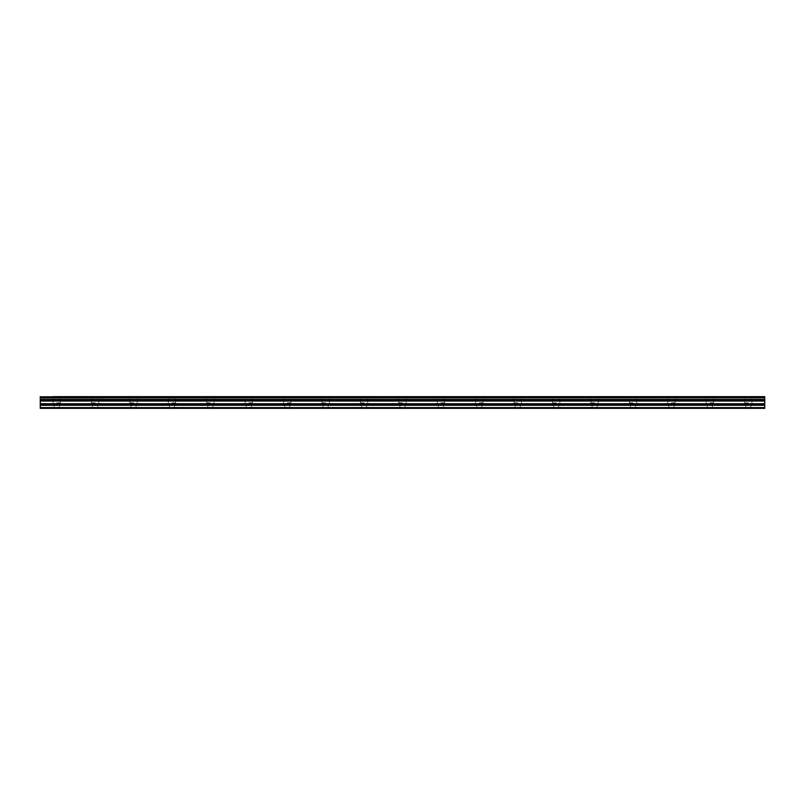 <?xml version="1.0" encoding="UTF-8"?>
<svg xmlns="http://www.w3.org/2000/svg" width="805" height="805" viewBox="0 0 805 805"><rect width="100%" height="100%" fill="white"/><g stroke="black" fill="none" stroke-linecap="round" stroke-linejoin="round"><path stroke-width="0.6" stroke-dasharray="4.03 3.02" d="M56.712 396.644L60.375 396.644L56.712 396.644M56.712 402.862L60.375 402.862L56.712 402.862M748.288 396.644L744.625 396.644L748.288 396.644M748.288 402.862L744.625 402.862L748.288 402.862M709.859 396.644L713.522 396.644L709.859 396.644M709.859 402.862L713.522 402.862L709.859 402.862M671.44 396.644L675.103 396.644L671.44 396.644M671.44 402.862L675.103 402.862L671.44 402.862M633.022 396.644L629.359 396.644L633.022 396.644M633.022 402.862L629.359 402.862L633.022 402.862M594.603 396.644L590.94 396.644L594.603 396.644M594.603 402.862L590.94 402.862L594.603 402.862M556.185 396.644L552.522 396.644L556.185 396.644M556.185 402.862L552.522 402.862L556.185 402.862M517.766 396.644L514.103 396.644L517.766 396.644M517.766 402.862L514.103 402.862L517.766 402.862M479.337 396.644L483 396.644L479.337 396.644M479.337 402.862L483 402.862L479.337 402.862M440.919 396.644L444.581 396.644L440.919 396.644M440.919 402.862L444.581 402.862L440.919 402.862M402.5 396.644L398.837 396.644L402.5 396.644M402.5 402.862L398.837 402.862L402.5 402.862M364.081 396.644L360.419 396.644L364.081 396.644M364.081 402.862L360.419 402.862L364.081 402.862M325.663 396.644L322 396.644L325.663 396.644M325.663 402.862L322 402.862L325.663 402.862M287.234 396.644L290.897 396.644L287.234 396.644M287.234 402.862L290.897 402.862L287.234 402.862M248.815 396.644L252.478 396.644L248.815 396.644M248.815 402.862L252.478 402.862L248.815 402.862M210.397 396.644L206.734 396.644L210.397 396.644M210.397 402.862L206.734 402.862L210.397 402.862M171.978 396.644L175.641 396.644L171.978 396.644M171.978 402.862L175.641 402.862L171.978 402.862M133.56 396.644L129.897 396.644L133.56 396.644M133.56 402.862L129.897 402.862L133.56 402.862M95.141 396.644L91.478 396.644L95.141 396.644M95.141 402.862L91.478 402.862L95.141 402.862M40.25 399.421L764.75 399.411L40.25 399.522L40.25 396.644M40.25 407.622L764.75 407.622L764.75 408.356L40.25 408.356L764.75 408.356L40.25 408.356L56.712 408.356L40.25 408.356L40.25 399.522M709.859 408.356L750.844 408.356L709.859 408.356M633.022 408.356L592.037 408.356L633.022 408.356M556.185 408.356L515.2 408.356L556.185 408.356M479.337 408.356L438.363 408.356L479.337 408.356M402.5 408.356L361.515 408.356L402.5 408.356M325.663 408.356L284.678 408.356L325.663 408.356M248.815 408.356L207.841 408.356L248.815 408.356M171.978 408.356L130.994 408.356L171.978 408.356M95.141 408.356L56.712 408.356L95.141 408.356M764.75 407.622L764.75 405.318L40.25 405.318M40.25 405.187L764.75 405.318M764.75 405.187L764.75 400.618L40.25 400.618M40.25 400.518L764.75 400.618M764.75 400.518L764.75 399.522M764.75 399.411L764.75 397.901L40.25 397.901M40.25 397.791L764.75 397.901M764.75 397.791L764.75 396.644M764.75 401.061L40.25 401.061M764.75 408.175L40.25 408.175L764.75 408.175M764.75 400.799L40.25 400.799M56.712 408.356L59.278 408.356L56.712 408.356M671.44 408.356L674.006 408.356L671.44 408.356M594.603 408.356L597.159 408.356L594.603 408.356M517.766 408.356L520.322 408.356L517.766 408.356M440.919 408.356L443.485 408.356L440.919 408.356M364.081 408.356L366.637 408.356L364.081 408.356M287.234 408.356L289.8 408.356L287.234 408.356M210.397 408.356L212.963 408.356L210.397 408.356M133.56 408.356L136.115 408.356L133.56 408.356M764.75 396.805L40.25 396.805M40.25 403.718L764.75 403.718M764.75 403.979L40.25 403.979M53.06 402.862L53.06 396.644M744.625 402.862L744.625 396.644M706.206 402.862L706.206 396.644M667.788 402.862L667.788 396.644M629.359 402.862L629.359 396.644M590.94 402.862L590.94 396.644M552.522 402.862L552.522 396.644M514.103 402.862L514.103 396.644M475.685 402.862L475.685 396.644M437.266 402.862L437.266 396.644M398.837 402.862L398.837 396.644M360.419 402.862L360.419 396.644M322 402.862L322 396.644M283.581 402.862L283.581 396.644M245.163 402.862L245.163 396.644M206.734 402.862L206.734 396.644M168.315 402.862L168.315 396.644M129.897 402.862L129.897 396.644M91.478 402.862L91.478 396.644M54.156 408.356L54.156 402.862M745.722 408.356L745.722 402.862M707.303 408.356L707.303 402.862M668.885 408.356L668.885 402.862M630.466 408.356L630.466 402.862M592.037 408.356L592.037 402.862M553.619 408.356L553.619 402.862M515.2 408.356L515.2 402.862M476.781 408.356L476.781 402.862M438.363 408.356L438.363 402.862M399.934 408.356L399.934 402.862M361.515 408.356L361.515 402.862M323.097 408.356L323.097 402.862M284.678 408.356L284.678 402.862M246.26 408.356L246.26 402.862M207.841 408.356L207.841 402.862M169.412 408.356L169.412 402.862M130.994 408.356L130.994 402.862M92.575 408.356L92.575 402.862M60.375 402.862L60.375 396.644M751.94 402.862L751.94 396.644M713.522 402.862L713.522 396.644M675.103 402.862L675.103 396.644M636.685 402.862L636.685 396.644M598.266 402.862L598.266 396.644M559.837 402.862L559.837 396.644M521.419 402.862L521.419 396.644M483 402.862L483 396.644M444.581 402.862L444.581 396.644M406.163 402.862L406.163 396.644M367.734 402.862L367.734 396.644M329.315 402.862L329.315 396.644M290.897 402.862L290.897 396.644M252.478 402.862L252.478 396.644M214.06 402.862L214.06 396.644M175.641 402.862L175.641 396.644M137.212 402.862L137.212 396.644M98.794 402.862L98.794 396.644M59.278 408.356L59.278 402.862M750.844 408.356L750.844 402.862M712.425 408.356L712.425 402.862M674.006 408.356L674.006 402.862M635.588 408.356L635.588 402.862M597.159 408.356L597.159 402.862M558.74 408.356L558.74 402.862M520.322 408.356L520.322 402.862M481.903 408.356L481.903 402.862M443.485 408.356L443.485 402.862M405.066 408.356L405.066 402.862M366.637 408.356L366.637 402.862M328.219 408.356L328.219 402.862M289.8 408.356L289.8 402.862M251.381 408.356L251.381 402.862M212.963 408.356L212.963 402.862M174.534 408.356L174.534 402.862M136.115 408.356L136.115 402.862M97.697 408.356L97.697 402.862"/><path stroke-width="1.21" d="M53.06 396.644L764.75 396.644L53.06 396.644M40.25 405.187L40.25 400.799L764.75 400.799L764.75 405.187L40.25 405.187L40.25 408.356L764.75 408.356L764.75 405.187M40.25 396.644L40.25 400.618L764.75 400.618L40.25 400.518M40.25 396.805L764.75 396.644M764.75 396.805L764.75 397.791L40.25 397.791M40.25 397.901L764.75 397.791M764.75 397.901L764.75 399.411L40.25 399.411M40.25 399.522L764.75 399.411M764.75 399.522L764.75 400.518M40.25 407.622L764.75 407.622M40.25 401.061L764.75 401.061M40.25 405.318L764.75 405.318M40.25 403.979L764.75 403.979M764.75 403.718L40.25 403.718"/></g></svg>
